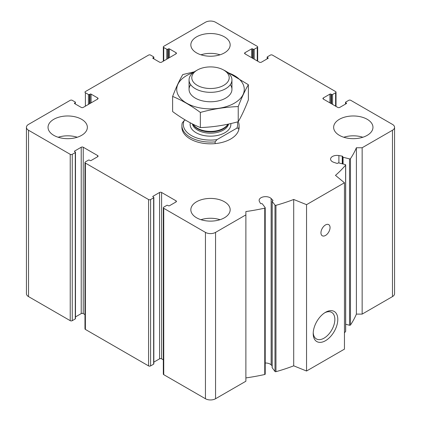 <?xml version="1.0" encoding="UTF-8"?>
<svg xmlns="http://www.w3.org/2000/svg" width="421" height="421" viewBox="0 0 421 421"><rect width="100%" height="100%" fill="white"/><g stroke="black" fill="none" stroke-linecap="round" stroke-linejoin="round"><path stroke-width="0.63" d="M252.584 58.23L252.584 48.889L253.216 49.257A0.716 0.41 0 0 0 254.226 49.257L257.257 47.505A1.431 0.826 0 0 0 257.678 46.92A1.431 0.826 0 0 0 257.257 46.336L215.557 22.26A7.146 4.126 0 0 0 205.443 22.26L163.743 46.336A1.431 0.826 0 0 0 163.322 46.92A1.431 0.826 0 0 0 163.743 47.505L166.774 49.257A0.716 0.41 0 0 0 167.784 49.257L168.416 48.889A0.716 0.41 0 0 1 169.426 48.889L175.999 52.683A1.431 0.826 0 0 1 176.42 53.267A1.431 0.826 0 0 1 175.999 53.851L161.596 62.171A1.431 0.826 0 0 1 159.57 62.171L153.002 58.377L153.002 57.793A0.716 0.41 0 0 0 152.791 58.082A0.716 0.41 0 0 0 153.002 58.377M153.002 57.793L153.633 57.424A0.716 0.41 0 0 0 153.839 57.135A0.716 0.41 0 0 0 153.633 56.84L150.597 55.093A1.431 0.826 0 0 0 148.576 55.093L85.389 91.573A1.431 0.826 0 0 0 84.974 92.157A1.431 0.826 0 0 0 85.389 92.741L88.421 94.488A0.716 0.41 0 0 0 89.436 94.488L90.068 94.125A0.716 0.41 0 0 1 91.078 94.125L97.646 97.919A1.431 0.826 0 0 1 98.067 98.503A1.431 0.826 0 0 1 97.646 99.088L83.242 107.402A1.431 0.826 0 0 1 81.221 107.402L74.649 103.608L74.649 103.029A0.716 0.41 0 0 0 74.438 103.319A0.716 0.41 0 0 0 74.649 103.608M74.649 103.029L75.28 102.661A0.716 0.41 0 0 0 75.491 102.371A0.716 0.41 0 0 0 75.28 102.077L72.249 100.33A1.431 0.826 0 0 0 70.223 100.33L28.523 124.406A7.146 4.126 0 0 0 26.428 127.321A7.146 4.126 0 0 0 28.523 130.242L70.223 154.318A1.431 0.826 0 0 0 72.249 154.318L75.28 152.565A0.716 0.41 0 0 0 75.491 152.276A0.716 0.41 0 0 0 75.28 151.986L74.649 151.618L74.649 151.034A0.716 0.41 0 0 0 74.438 151.328A0.716 0.41 0 0 0 74.649 151.618M26.428 127.321L26.428 293.679A7.146 4.126 0 0 0 28.523 296.594L70.223 320.67A1.431 0.826 0 0 0 72.249 320.67L75.28 318.923A0.716 0.41 0 0 0 75.491 318.629L75.491 152.276M74.649 151.034L81.221 147.239A1.431 0.826 0 0 1 83.242 147.239L97.646 155.56A1.431 0.826 0 0 1 98.067 156.144A1.431 0.826 0 0 1 97.646 156.728L91.078 160.522A0.716 0.41 0 0 1 90.068 160.522L89.436 160.154A0.716 0.41 0 0 0 88.421 160.154L85.389 161.906A1.431 0.826 0 0 0 84.974 162.49A1.431 0.826 0 0 0 85.389 163.074L148.576 199.554A1.431 0.826 0 0 0 150.597 199.554L153.633 197.802A0.716 0.41 0 0 0 153.839 197.512A0.716 0.41 0 0 0 153.633 197.217L153.002 196.854L153.002 196.27A0.716 0.41 0 0 0 152.791 196.565A0.716 0.41 0 0 0 153.002 196.854M75.491 316.902L81.221 313.598L81.221 147.239M84.974 314.592L83.242 313.598A1.431 0.826 0 0 0 81.221 313.598M84.974 162.49L84.974 328.843A1.431 0.826 0 0 0 85.389 329.427L148.576 365.907A1.431 0.826 0 0 0 150.597 365.907L153.633 364.16A0.716 0.41 0 0 0 153.839 363.865L153.839 197.512M153.002 196.27L159.57 192.476A1.431 0.826 0 0 1 161.596 192.476L175.999 200.796A1.431 0.826 0 0 1 176.42 201.38A1.431 0.826 0 0 1 175.999 201.964L169.426 205.758A0.716 0.41 0 0 1 168.416 205.758L167.784 205.39A0.716 0.41 0 0 0 166.774 205.39L163.743 207.143A1.431 0.826 0 0 0 163.322 207.727A1.431 0.826 0 0 0 163.743 208.311L205.443 232.387A7.146 4.126 0 0 0 215.557 232.387L245.885 214.878L245.885 211.553A150.123 86.673 0 0 0 264.756 208.137A0.716 0.41 0 0 0 265.214 207.753A0.716 0.41 0 0 0 265.156 207.59L262.351 203.869A0.716 0.41 0 0 0 261.409 203.653A0.716 0.41 0 0 1 260.441 203.396L259.41 201.454A6.436 3.715 0 0 1 259.125 200.364A6.436 3.715 0 0 1 263.899 196.775A6.436 3.715 0 0 1 271.135 198.512L272.892 200.27A0.716 0.41 0 0 1 272.987 200.48A0.716 0.41 0 0 1 272.555 200.854A0.716 0.41 0 0 0 272.129 201.233A0.716 0.41 0 0 0 272.187 201.401L274.987 205.122A0.716 0.41 0 0 0 275.955 205.327A150.123 86.673 0 0 0 293.711 199.475L306.546 204.664L344.457 182.772L335.474 175.368A150.123 86.673 0 0 0 345.609 165.111A0.716 0.41 0 0 0 345.678 164.932A0.716 0.41 0 0 0 345.252 164.553L338.805 162.938A0.716 0.41 0 0 0 337.863 163.153A0.716 0.41 0 0 1 336.853 163.343L333.8 162.332A6.436 3.715 0 0 1 330.574 159.112A6.436 3.715 0 0 1 338.9 155.56L342.262 156.159A0.716 0.41 0 0 1 342.768 156.554A0.716 0.41 0 0 1 342.71 156.717A0.716 0.41 0 0 0 342.652 156.88A0.716 0.41 0 0 0 343.078 157.259L349.525 158.88A0.716 0.41 0 0 0 350.477 158.649A150.123 86.673 0 0 0 356.392 147.75L362.149 147.75L392.477 130.242A7.146 4.126 0 0 0 394.572 127.321A7.146 4.126 0 0 0 392.477 124.406L350.777 100.33A1.431 0.826 0 0 0 348.751 100.33L345.72 102.077A0.716 0.41 0 0 0 345.509 102.371A0.716 0.41 0 0 0 345.72 102.661L346.351 103.029A0.716 0.41 0 0 1 346.562 103.319A0.716 0.41 0 0 1 346.351 103.608L339.779 107.402A1.431 0.826 0 0 1 337.758 107.402L323.354 99.088L323.354 97.919A1.431 0.826 0 0 0 322.933 98.503A1.431 0.826 0 0 0 323.354 99.088M153.839 362.139L159.57 358.829L159.57 192.476M163.322 359.829L161.596 358.829A1.431 0.826 0 0 0 159.57 358.829M163.322 207.727L163.322 374.08A1.431 0.826 0 0 0 163.743 374.664L205.443 398.74A7.146 4.126 0 0 0 215.557 398.74L245.885 381.231L245.885 214.878M245.885 377.911A150.123 86.673 0 0 0 264.756 374.49A0.716 0.41 0 0 0 265.214 374.106A0.716 0.41 0 0 0 265.156 373.943M272.129 365.86L271.135 364.865A6.436 3.715 0 0 0 265.214 363.007M272.187 367.422A0.716 0.41 0 0 0 272.129 367.591A0.716 0.41 0 0 0 272.187 367.754L274.987 371.475A0.716 0.41 0 0 0 275.955 371.68A150.123 86.673 0 0 0 293.711 365.828L293.711 199.475M293.711 365.828L306.546 371.017L306.546 204.664M325.501 340.705A17.387 10.036 -60 0 1 313.208 333.606A17.387 10.036 -60 0 1 325.501 312.314A17.387 10.036 -60 0 1 337.795 319.413A17.387 10.036 -60 0 1 325.501 340.705M325.501 235.45A6.436 3.715 -60 0 1 322.281 235.771A6.436 3.715 -60 0 1 322.281 228.34A6.436 3.715 -60 0 1 328.717 224.625A6.436 3.715 -60 0 1 329.701 229.782A6.436 3.715 -60 0 1 325.501 235.45M306.546 371.017L344.457 349.13L344.457 182.772M344.457 332.811A150.123 86.673 0 0 0 345.609 331.469A0.716 0.41 0 0 0 345.678 331.29A0.716 0.41 0 0 0 345.609 331.106M345.678 324.265L349.525 325.233A0.716 0.41 0 0 0 350.477 325.001A150.123 86.673 0 0 0 356.392 314.108L356.392 147.75M356.392 314.108L362.149 314.108L362.149 147.75M362.149 314.108L392.477 296.594A7.146 4.126 0 0 0 394.572 293.679L394.572 127.321M323.354 97.919L329.922 94.125A0.716 0.41 0 0 1 330.932 94.125L331.564 94.488A0.716 0.41 0 0 0 332.579 94.488L335.611 92.741A1.431 0.826 0 0 0 336.026 92.157A1.431 0.826 0 0 0 335.611 91.573L272.424 55.093A1.431 0.826 0 0 0 270.403 55.093L267.367 56.84A0.716 0.41 0 0 0 267.161 57.135A0.716 0.41 0 0 0 267.367 57.424L267.998 57.793A0.716 0.41 0 0 1 268.209 58.082A0.716 0.41 0 0 1 267.998 58.377L261.43 62.171A1.431 0.826 0 0 1 259.404 62.171L245.001 53.851L245.001 52.683A1.431 0.826 0 0 0 244.58 53.267A1.431 0.826 0 0 0 245.001 53.851M245.001 52.683L251.574 48.889A0.716 0.41 0 0 1 252.584 48.889M339.4 135.346A19.661 11.351 0 0 0 360.823 137.809A19.661 11.351 0 0 0 372.964 127.321A19.661 11.351 0 0 0 367.201 119.296A19.661 11.351 0 0 0 345.778 116.838A19.661 11.351 0 0 0 333.642 127.321A19.661 11.351 0 0 0 339.4 135.346M196.596 52.904A19.661 11.351 0 0 0 218.025 55.361A19.661 11.351 0 0 0 230.161 44.879A19.661 11.351 0 0 0 224.404 36.853A19.661 11.351 0 0 0 202.975 34.39A19.661 11.351 0 0 0 190.839 44.879A19.661 11.351 0 0 0 196.596 52.904M53.799 135.346A19.661 11.351 0 0 0 75.222 137.809A19.661 11.351 0 0 0 87.358 127.321A19.661 11.351 0 0 0 81.6 119.296A19.661 11.351 0 0 0 60.177 116.838A19.661 11.351 0 0 0 48.036 127.321A19.661 11.351 0 0 0 53.799 135.346M196.596 217.794A19.661 11.351 0 0 0 218.025 220.257A19.661 11.351 0 0 0 230.161 209.769A19.661 11.351 0 0 0 224.404 201.743A19.661 11.351 0 0 0 202.975 199.286A19.661 11.351 0 0 0 190.839 209.769A19.661 11.351 0 0 0 196.596 217.794M238.27 121.637A28.596 16.508 180 0 1 239.096 125.574L239.096 127.321A28.596 16.508 180 0 1 210.5 143.835A28.596 16.508 180 0 1 181.904 127.321L181.904 125.574A28.596 16.508 180 0 1 182.282 122.89L184.119 120.664L185.266 120.001M184.509 120.443A28.596 16.508 180 0 1 185.008 119.843M324.744 312.777A15.309 8.841 -60 0 1 331.685 312.403A15.309 8.841 -60 0 1 334.032 324.67A15.309 8.841 -60 0 1 324.033 338.163A15.309 8.841 -60 0 1 316.376 338.921A15.309 8.841 -60 0 1 313.229 332.716M200.954 219.694A19.661 11.351 180 0 1 220.046 219.694M58.156 137.246A19.661 11.351 180 0 1 77.243 137.246M200.954 54.798A19.661 11.351 180 0 1 220.046 54.798M343.757 137.246A19.661 11.351 180 0 1 362.844 137.246M184.119 120.664A27.165 15.682 180 0 0 216.973 139.635L236.881 128.142A27.165 15.682 180 0 0 237.328 121.948M239.096 125.574A28.596 16.508 180 0 1 238.718 128.252L236.881 128.142M216.973 139.635L215.142 141.861A28.596 16.508 180 0 1 181.904 125.574M238.718 128.252L238.718 130.005M215.142 141.861L215.142 143.614M225.667 71.191L223.725 70.07A18.703 10.799 180 0 1 223.725 85.347A18.703 10.799 180 0 1 197.275 85.347A18.703 10.799 180 0 1 197.275 70.07A18.703 10.799 180 0 1 223.725 70.07L225.667 71.191A21.445 12.383 180 0 1 231.945 79.948A21.445 12.383 180 0 1 210.5 92.331A21.445 12.383 180 0 1 189.055 79.948A21.445 12.383 180 0 1 195.333 71.191L197.275 70.07M227.808 72.638A33.78 19.503 180 0 1 234.386 103.171A33.78 19.503 180 0 1 183.851 101.366A33.78 19.503 180 0 1 193.192 72.638M230.329 84.663A21.445 12.383 180 0 1 225.667 98.14A21.445 12.383 180 0 1 195.333 98.14A21.445 12.383 180 0 1 190.671 84.663M194.323 71.817L182.772 74.564C179.393 80.337 176.01 87.626 172.626 96.43C181.751 100.187 190.992 105.524 200.354 112.439C212.979 108.971 225.603 107.018 238.228 106.576C241.607 97.777 244.99 90.489 248.374 84.71L224.493 70.396M248.374 84.71L248.374 99.845C244.99 108.65 241.607 115.938 238.228 121.711C225.603 125.179 212.979 127.131 200.354 127.574C191.229 123.816 181.988 118.48 172.626 111.565L172.626 96.43M238.228 106.576L238.228 121.711M200.354 112.439L200.354 127.574M163.743 60.929L163.743 47.505M166.774 59.177L166.774 49.257M167.784 58.593L167.784 49.257M168.416 58.23L168.416 48.889M169.426 57.645L169.426 48.889M175.999 53.851L175.999 52.683M153.633 58.74L153.633 57.424M85.389 106.166L85.389 92.741M88.421 104.413L88.421 94.488M89.436 103.829L89.436 94.488M90.068 103.466L90.068 94.125M91.078 102.882L91.078 94.125M97.646 99.088L97.646 97.919M75.28 103.976L75.28 102.661M28.523 296.594L28.523 130.242M70.223 320.67L70.223 154.318M72.249 320.67L72.249 154.318M75.28 318.923L75.28 152.565M83.242 313.598L83.242 147.239M97.646 156.728L97.646 155.56M85.389 329.427L85.389 163.074M148.576 365.907L148.576 199.554M150.597 365.907L150.597 199.554M153.633 364.16L153.633 197.802M161.596 358.829L161.596 192.476M175.999 201.964L175.999 200.796M163.743 374.664L163.743 208.311M205.443 398.74L205.443 232.387M215.557 398.74L215.557 232.387M264.756 374.49L264.756 208.137M271.135 364.865L271.135 198.512M272.892 200.685L272.892 200.27M272.187 367.754L272.187 201.401M274.987 371.475L274.987 205.122M275.955 371.68L275.955 205.327M345.609 331.469L345.609 165.111M338.9 162.959L338.9 155.56M342.262 163.806L342.262 156.159M343.078 164.011L343.078 157.259M349.525 325.233L349.525 158.88M350.477 325.001L350.477 158.649M392.477 296.594L392.477 130.242M345.72 103.976L345.72 102.661M346.351 103.608L346.351 103.029M329.922 102.882L329.922 94.125M330.932 103.466L330.932 94.125M331.564 103.829L331.564 94.488M332.579 104.413L332.579 94.488M335.611 106.166L335.611 92.741M267.367 58.74L267.367 57.424M267.998 58.377L267.998 57.793M251.574 57.645L251.574 48.889M253.216 58.593L253.216 49.257M254.226 59.177L254.226 49.257M257.257 60.929L257.257 47.505M230.824 123.558A20.376 11.762 180 0 1 209.863 136.162A20.376 11.762 180 0 1 190.308 122.827M227.887 124.206A18.361 10.599 180 0 1 210.574 131.405A18.361 10.599 180 0 1 193.16 124.284M228.093 124.163A18.229 10.525 180 0 1 210.5 131.926A18.229 10.525 180 0 1 192.907 124.163M228.566 124.063A18.229 10.525 180 0 1 210.363 133.178A18.229 10.525 180 0 1 192.402 123.906M163.322 61.171L163.322 46.92M153.839 58.861L153.839 57.135M265.214 374.106L265.214 207.753M272.129 367.591L272.129 201.233M345.678 331.29L345.678 164.932M342.652 163.901L342.652 156.88M345.509 104.098L345.509 102.371M336.026 106.408L336.026 92.157M267.161 58.861L267.161 57.135M257.678 61.171L257.678 46.92M189.055 79.948L189.055 89.384M231.945 79.948L231.945 89.384"/></g></svg>
